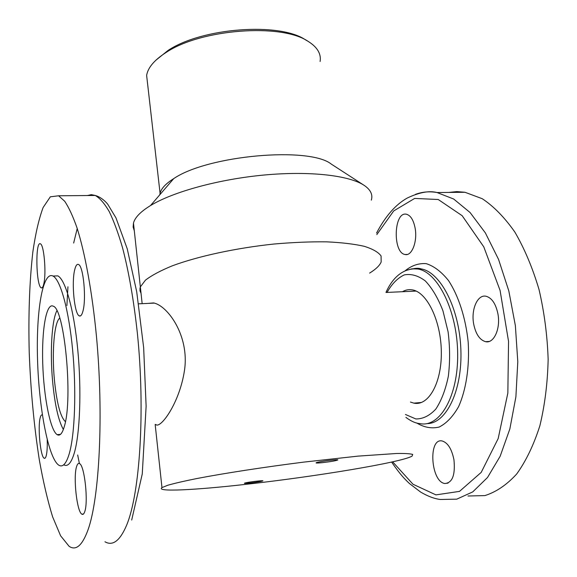 <?xml version="1.0" encoding="UTF-8"?>
<svg xmlns="http://www.w3.org/2000/svg" width="577" height="577" viewBox="0 0 577 577"><rect width="100%" height="100%" fill="white"/><g stroke="black" fill="none" stroke-linecap="round" stroke-linejoin="round"><path stroke-width="0.87" d="M245.348 484.392C194.939 490.089 155.364 492.123 161.971 487.601L167.777 485.25C174.528 483.317 184.222 481.081 196.858 478.535C224.309 473.263 264.244 467.103 303.798 462.105L358.18 456.111L396.637 453.486C405.061 453.363 410.42 453.688 412.721 454.452L412.079 456.118C401.469 462.437 314.342 476.782 245.348 484.392M142.158 303.661L140.348 286.906L139.98 288.349L140.088 291.118L141.04 293.282L139.93 290.217L140.348 286.906L145.433 280.177C151.585 275.417 160.572 270.62 172.393 265.788C198.142 256.238 236.007 248.031 273.909 244.035C292.647 242.398 310.152 241.662 326.409 241.835C341.505 242.52 354.127 244.013 364.282 246.307C372.8 248.997 378.397 252.214 381.08 255.957L381.166 261.987C379.616 265.615 375.757 269.322 369.605 273.094M155.689 424.434L155.898 424.614C160.456 428.935 179.764 403.056 184.568 369.807C189.436 335.475 167.474 305.522 153.569 302.939L147.741 303.408M322.55 462.646C316.932 463.208 314.963 463.172 316.636 462.545L318.259 462.141C323.769 460.893 337.451 459.299 337.877 459.855C336.903 460.597 331.789 461.528 322.55 462.646M250.461 482.949C245.499 483.476 243.581 483.519 244.706 483.079L245.903 482.783C250.31 481.809 262.629 480.367 262.939 480.785C262.21 481.305 258.049 482.026 250.461 482.949M63.362 429.483C58.349 420.546 54.75 404.347 52.565 380.878C49.961 352.071 51.721 320.877 56.849 310.743M65.432 421.679C60.347 416.926 56.647 402.717 54.332 379.067C51.8 351.581 54.238 322.06 59.741 318.122M134.311 230.836L133.136 227.064L133.475 223.047L140.348 286.906L145.433 280.177C151.585 275.417 160.572 270.62 172.393 265.788C198.142 256.238 236.007 248.031 273.909 244.035C292.647 242.398 310.152 241.662 326.409 241.835C341.505 242.52 354.127 244.013 364.282 246.307C372.8 248.997 378.397 252.214 381.08 255.957L381.166 261.987M133.475 223.047C134.96 217.457 140.644 211.622 150.518 205.556C173.071 191.809 218.892 179.195 264.446 174.997C310.029 170.799 349.294 175.43 364.137 185.347C370.614 189.739 373.009 194.665 371.321 200.125M159.822 194.752L160.074 193.237C161.243 188.499 165.787 183.63 173.706 178.632C207.698 155.271 309.568 146.306 331.357 164.149L363.777 185.116M320.098 61.487C321.346 53.834 317.336 47.119 308.06 41.328C281.417 23.08 201.056 28.987 166.241 52.37C154.448 59.914 147.914 67.588 146.63 75.399L147.582 83.788M155.776 60.304L168.066 50.437C201.827 27.746 279.441 22.056 305.384 39.77L306.964 40.693M467.954 496.004L484.875 495.593C496.133 492.058 506.729 484.868 516.675 474.02C525.972 461.095 533.696 445.055 539.834 425.891C544.825 405.263 547.602 383.106 548.15 359.413C547.335 335.439 544.284 312.121 539.005 289.452C532.557 267.8 524.529 248.701 514.908 232.156C504.644 217.493 493.753 206.342 482.235 198.704L464.99 192.278L456.861 191.6L448.935 192.415M497.879 313.628C495.715 303.61 491.763 297.819 486.014 296.239C477.482 294.248 470.868 309.676 473.695 324.101C475.765 334.126 479.732 339.99 485.596 341.692C493.912 343.813 500.858 328.421 497.879 313.628M453.955 459.79C451.733 448.985 447.817 442.718 442.206 440.987C428.047 437.503 430.702 481.73 444.78 483.512C452.368 482.978 455.426 475.066 453.955 459.79M415.151 228.276C413.55 220.075 410.644 215.394 406.432 214.233C393.709 211.103 392.461 253.043 405.155 254.522C411.827 256.311 417.618 241.518 415.151 228.276M402.443 291.71C405.617 289.863 408.956 289.257 412.447 289.899C427.088 292.236 441.095 321.064 441.326 352.057C441.758 383.078 428.408 406.359 413.853 403.135L410.427 402.061M87.971 529.982C82.259 545.553 75.969 550.992 69.096 546.304L60.607 535.795L52.601 516.79C47.624 500.555 43.21 481.672 39.366 460.15C34.036 426.05 30.653 390.196 29.232 352.59C28.28 315.193 29.485 281.626 32.853 251.897C35.493 233.671 38.911 218.871 43.116 207.511L50.336 196.807L58.623 195.783L64.682 201.236C68.829 207.388 72.947 216.274 77.029 227.908C85.079 253.332 92.154 291.811 96.417 335.922C103.802 414.596 99.511 498.131 87.971 529.982M63.715 464.802C67.689 467.038 71.202 463.165 74.245 453.176C79.994 433.882 81.645 390.124 77.772 349.821C73.928 309.467 65.403 279.585 57.837 275.871L53.733 276.015M69.269 453.652C74.887 434.337 76.481 390.506 72.644 350.131C68.829 309.705 60.448 279.773 53.019 276.044C42.59 270.743 35.969 311.962 37.555 360.228C38.991 408.422 48.381 458.203 58.753 465.149C62.727 467.651 66.24 463.814 69.269 453.652M43.895 283.408C46.405 272.431 43.939 244.662 40.433 243.862C35.175 240.335 36.026 285.954 41.219 287.829C42.28 288.327 43.174 286.856 43.895 283.408M42.337 415.007C41.457 414.531 40.722 415.512 40.145 417.95C37.635 427.348 40.498 456.695 44.126 458.196C44.97 458.693 45.677 457.821 46.261 455.585C47.119 451.993 47.429 446.685 47.206 439.652M84.711 511.734C88.519 501.968 84.523 465.343 79.554 463.612C78.393 462.949 77.412 463.908 76.626 466.483C73.07 476.753 76.864 511.842 81.876 514.179C82.973 514.857 83.917 514.042 84.711 511.734M82.951 311.104C86.521 298.641 83.333 265.759 78.501 264.475C76.979 263.819 75.71 265.6 74.7 269.812C71.368 282.68 74.411 314.083 79.251 315.879C80.686 316.578 81.92 314.992 82.951 311.104M64.422 426.107C73.12 398.224 64.4 308.399 53.25 306.207C46.29 302.398 41.645 329.972 42.727 363.272C43.708 396.522 50.213 430.269 57.145 434.647C59.943 436.32 62.366 433.471 64.422 426.107M415.346 194.42C422.27 191.824 429.483 191.196 436.984 192.523L453.673 199.022L470.089 212.538L485.358 232.884L498.557 259.398L508.806 290.887L515.376 325.666L517.793 361.707L515.896 396.832L509.852 428.942L500.151 456.277L487.5 477.518L472.751 491.892L456.775 499.155L440.41 499.48C434.373 498.766 427.752 496.278 420.554 492.008L409.418 483.512C405.047 479.35 400.654 475.203 391.61 462.062M376.81 234.623L393.694 210.944L414.668 198.423L438.224 199.505L462.177 215.711L483.778 246.848L500.071 290.397L508.546 341.368L507.847 393.067L498.175 438.585L481.204 472.39L459.516 491.373L435.938 494.886L412.995 484.233L392.648 461.831M404.903 270.988C411.48 265.528 418.592 263.083 426.252 263.653C434.012 266.12 441.434 271.767 448.517 280.581C458.564 295.878 465.704 317.949 468.192 342.219C469.649 366.597 466.151 389.699 458.621 406.597C452.981 416.544 446.49 423.359 439.14 427.059C431.582 428.819 424.095 427.456 416.681 422.963M414.315 268.817L421.102 268.904C440.402 271.918 459.451 308.313 460.872 349.518C462.502 390.737 446.057 423.951 426.872 423.605M406.345 270.389L412.036 268.81L417.936 269.026C437.878 272.077 457.366 311.284 457.669 353.917C458.21 396.594 439.587 428.004 419.811 423.568C415.801 423.345 411.163 421.289 405.912 417.402M387.037 292.416C391.898 283.855 397.654 278.013 404.289 274.89C411.25 273.613 418.267 275.633 425.343 280.956C432.166 288.19 438.03 298.121 442.927 310.736L448.091 331.811C449.995 347.022 450.082 361.829 448.351 376.218C445.588 389.655 441.405 400.611 435.815 409.086C429.656 415.7 423.006 418.989 415.866 418.96L405.451 414.481M104.978 541.781C112.782 546.282 119.98 540.786 126.587 525.294C139.915 493.609 145.31 411.156 137.413 333.621C133.828 300.675 128.88 272.084 122.569 247.865C118.278 233.122 113.799 220.969 109.132 211.398C104.444 203.392 99.814 198.084 95.255 195.466L91.296 194.644L87.488 195.531M77.224 228.499L73.661 243.047M67.949 286.783L66.889 305.586M77.671 454.986L79.395 463.526M161.971 487.601L155.17 424.477M154.218 303.105L138.639 303.827M386.02 292.467L416.132 291.082M173.706 178.632L150.518 205.556M160.074 193.237L146.63 75.399M168.066 50.437L166.241 52.37M376.557 233.05C385.458 216.13 395.707 204.453 407.304 198.019C419.241 192.343 429.137 190.511 436.984 192.523L464.99 192.278M385.999 292.33C395.324 271.767 408.595 267.944 417.936 269.026L421.102 268.904C419.234 268.161 416.702 268.096 413.485 268.694M407.254 254.457L405.155 254.522M448.077 483.115L444.78 483.512M489.137 341.454L485.596 341.692M421.513 402.457L413.853 403.135M131.686 520.065L142.267 473.941L146.125 406.222L143.651 347.542L136.706 291.76L127.221 248.759L115.955 217.846L107.856 204.438C107.149 203.292 101.862 197.255 95.255 195.466L58.623 195.783M57.837 275.871L53.019 276.044M79.251 315.879L80.65 315.807M81.876 514.179L83.506 513.992M44.126 458.196L45.121 458.102M41.219 287.829L42.078 287.793M57.145 434.647L60.506 434.351"/></g></svg>
